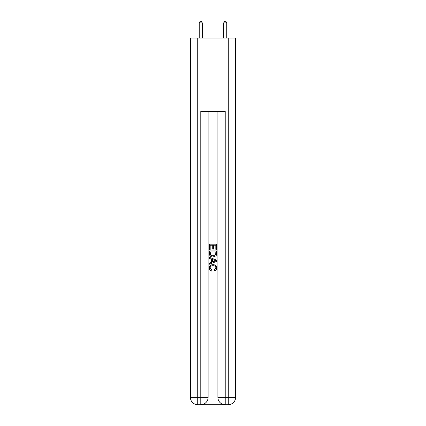 <?xml version="1.0" encoding="UTF-8"?>
<svg xmlns="http://www.w3.org/2000/svg" width="426" height="426" viewBox="0 0 426 426"><rect width="100%" height="100%" fill="white"/><g stroke="black" fill="none" stroke-linecap="round" stroke-linejoin="round"><path stroke-width="0.64" d="M201.328 404.7L224.672 404.7M197.723 38.042L197.723 397.367L190.39 397.367L190.39 38.042L235.61 38.042L235.61 397.367L228.277 397.367L228.277 38.042M225.221 404.7L225.221 397.367L217.888 397.367A7.333 7.333 0 0 0 225.221 404.7L228.277 404.7L228.277 397.367L225.221 397.367L225.221 111.378L200.779 111.378L200.779 397.367L197.723 397.367L197.723 404.7L200.779 404.7A7.333 7.333 0 0 0 208.112 397.367L200.779 397.367L200.779 404.7M208.112 111.378L208.112 397.367M217.888 397.367L217.888 111.378M228.277 404.7A7.333 7.333 0 0 0 235.61 397.367M190.39 397.367A7.333 7.333 0 0 0 197.723 404.7M209.331 249.53L209.331 244.173L216.669 244.173L216.669 249.343L215.822 249.343L215.822 245.206L213.564 245.206L213.564 249.061L212.718 249.061L212.718 245.206L210.178 245.206L210.178 249.53L209.331 249.53M209.331 253.566L209.331 250.941L216.669 250.941L216.562 254.743L216.035 255.808L213.037 256.958C210.694 256.969 209.459 255.834 209.331 253.566M210.178 251.974L210.7 255.217L213.053 255.925L215.668 254.673L215.822 251.974L210.178 251.974M209.331 258.369L209.331 257.267L216.669 260.18L216.669 261.346L209.331 264.258L209.331 263.161L211.589 262.325L211.589 259.2L209.331 258.369M214.464 260.265L212.436 259.514L212.436 262.017L215.822 260.765L214.464 260.265M210.087 267.97L211.924 270.025L211.679 271.058C210.13 270.654 209.315 269.658 209.241 268.066C209.438 265.813 210.71 264.679 213.053 264.663C215.306 264.716 216.541 265.84 216.759 268.045C216.722 269.493 216.014 270.435 214.629 270.872L214.406 269.834L215.913 267.997C215.7 266.41 214.747 265.643 213.059 265.702C211.344 265.611 210.353 266.367 210.087 267.97M202.307 38.042L202.307 22.887L199.251 22.887L199.251 38.042M199.251 22.887L200.167 21.3L201.391 21.3L202.307 22.887M226.749 38.042L226.749 22.887L223.693 22.887L223.693 38.042M223.693 22.887L224.608 21.3L225.833 21.3L226.749 22.887"/></g></svg>
